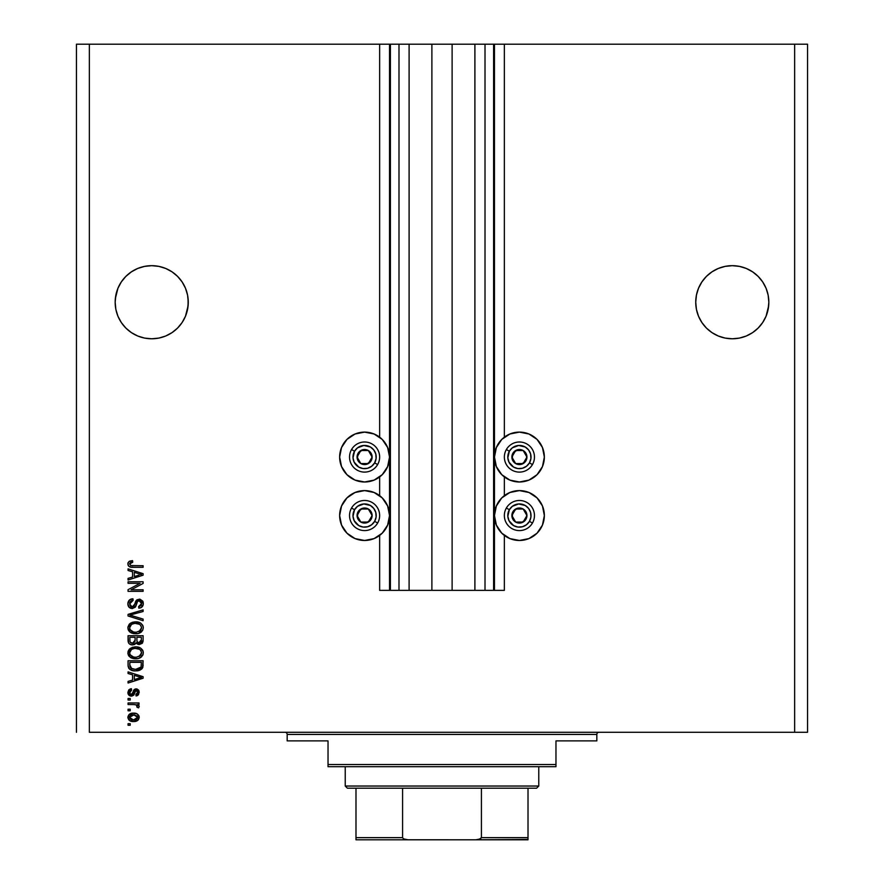 <?xml version="1.0" encoding="UTF-8"?>
<svg xmlns="http://www.w3.org/2000/svg" width="884" height="884" viewBox="0 0 884 884"><rect width="100%" height="100%" fill="white"/><g stroke="black" fill="none" stroke-linecap="round" stroke-linejoin="round"><path stroke-width="1.33" d="M379.645 590.368L379.645 535.428L379.645 590.368L389.535 590.368L389.535 44.2L379.645 44.2L379.645 437.16L379.645 44.2L89.35 44.2L89.35 732.284L794.65 732.284L794.65 44.2L494.465 44.2L494.465 590.368L493.603 590.368L493.603 44.2L452.111 44.2L452.111 590.368L431.889 590.368L431.889 44.2L390.397 44.2L390.397 590.368L389.535 590.368L389.535 44.2L390.397 44.2L76.455 44.2L76.455 732.284L76.455 44.2L89.35 44.2L89.35 732.284L807.545 732.284L807.545 44.2L807.545 732.284L794.65 732.284L794.65 44.2L504.355 44.2L504.355 437.16L504.355 44.2L494.465 44.2L494.465 590.368L504.355 590.368L504.355 535.428L504.355 590.368L485.007 590.368L485.007 44.2L485.007 590.368L493.603 590.368L493.603 44.2L494.465 44.2L474.896 44.2L474.896 590.368L474.896 44.2L452.111 44.2L452.111 590.368L485.007 590.368L431.889 590.368L431.889 44.2L452.111 44.2L409.104 44.2L409.104 590.368L409.104 44.2L398.993 44.2L398.993 590.368L398.993 44.2L390.397 44.2L390.397 590.368L431.889 590.368L379.645 590.368M379.645 495.648L379.645 476.94L379.645 495.648M504.355 495.648L504.355 476.94L504.355 495.648M151.716 265.675L144.578 266.382A36.553 36.553 0 0 0 117.948 288.217L121.318 281.919L125.871 276.383L121.318 281.919L125.871 276.383L131.407 271.841L125.871 276.383L131.407 271.841L137.727 268.46L131.407 271.841L137.727 268.46L144.578 266.382L137.727 268.46L144.578 266.382L151.716 265.675L158.844 266.382L151.716 265.675L158.844 266.382L151.716 265.675L158.844 266.382L165.706 268.46L158.844 266.382L165.706 268.46L172.026 271.841L177.562 276.383L182.104 281.919L185.485 288.239L182.104 281.919L185.485 288.239L187.563 295.101A36.553 36.553 0 0 0 187.563 295.079L185.485 288.239L187.563 295.101L188.27 302.229L188.093 298.648L188.093 305.82L185.485 316.218L182.104 322.538L177.562 328.086L172.026 332.627L165.706 336.008L158.844 338.086L151.716 338.782L144.578 338.086L137.727 336.008L131.407 332.627L125.871 328.086L121.318 322.538L117.937 316.218L115.859 309.367L115.163 302.229A36.553 36.553 0 0 1 151.716 265.675A36.553 36.553 0 0 1 188.27 302.229L187.563 309.367L185.485 316.218L182.104 322.538L177.562 328.086L172.026 332.627L165.706 336.008L158.844 338.086L151.716 338.782L144.578 338.086L137.727 336.008L131.407 332.627L125.871 328.086L121.318 322.538L117.937 316.218L115.859 309.367L115.163 302.229L115.859 295.101L115.34 298.648A36.553 36.553 0 0 0 115.163 302.206L115.859 309.367L117.937 316.218L121.318 322.538M172.004 271.83L172.015 271.83A36.553 36.553 0 0 0 158.811 266.371M177.562 276.394A36.553 36.553 0 0 0 177.551 276.383L182.104 281.919L177.562 276.383L172.026 271.841L177.562 276.383L172.026 271.841L165.706 268.46L158.844 266.382L165.706 268.46M117.926 288.272A36.553 36.553 0 0 0 115.87 295.057M732.328 265.675A36.553 36.553 0 0 0 732.284 265.675L739.422 266.382L746.273 268.46L739.422 266.382L746.273 268.46L752.593 271.841A36.553 36.553 0 0 0 739.389 266.371L746.273 268.46L752.582 271.83L758.129 276.383L762.682 281.919L766.063 288.239L762.682 281.919L766.063 288.239L768.141 295.101L766.063 288.239L768.141 295.101L768.837 302.229L768.66 298.648L768.141 295.101L768.837 302.229L768.141 309.367L766.063 316.218L762.682 322.538L758.129 328.086L752.593 332.627L746.273 336.008L739.422 338.086L732.284 338.782L725.156 338.086L718.294 336.008L711.974 332.627L706.438 328.086L701.896 322.538L698.515 316.218L696.437 309.367L695.73 302.229A36.553 36.553 0 0 1 732.284 265.675A36.553 36.553 0 0 1 768.837 302.229L768.141 309.367L766.063 316.218L762.682 322.538L758.129 328.086L752.593 332.627L746.273 336.008L739.422 338.086L732.284 338.782L725.156 338.086L718.294 336.008L711.974 332.627L706.438 328.086L701.896 322.538L698.515 316.218L696.437 309.367L695.73 302.229L696.437 295.101L695.907 298.648A36.553 36.553 0 0 0 695.73 302.184L695.73 301.897M758.14 276.394A36.553 36.553 0 0 0 758.129 276.383L762.682 281.919M711.974 271.841A36.553 36.553 0 0 0 696.437 295.101L698.515 288.239L701.896 281.919L698.515 288.239L701.896 281.919L706.438 276.383L701.896 281.919L706.438 276.383L711.974 271.841L706.438 276.383L711.974 271.841L718.294 268.46L711.974 271.841L718.294 268.46L725.156 266.382A36.553 36.553 0 0 0 711.985 271.83M695.907 298.648L695.73 302.229L696.437 295.101L698.515 288.239L696.437 295.101M752.593 271.841L758.129 276.383M117.937 288.239L115.859 295.101L117.937 288.239L121.318 281.919L117.937 288.239L115.34 298.648M739.422 266.382L732.284 265.675L739.422 266.382L732.284 265.675L739.422 266.382L746.273 268.46M494.465 457.05A24.94 24.94 0 0 1 519.405 432.11A24.94 24.94 0 0 1 544.356 457.05L542.456 466.597L537.052 474.686L528.952 480.1L519.405 481.99L509.869 480.1L501.769 474.686L496.366 466.597L494.465 457.05L496.366 447.503L501.769 439.414L509.869 434.011L519.405 432.11L528.952 434.011L537.052 439.414L542.456 447.503L544.356 457.05A24.94 24.94 0 0 1 519.405 481.99A24.94 24.94 0 0 1 494.465 457.05M494.465 515.538A24.94 24.94 0 0 1 519.405 490.598A24.94 24.94 0 0 1 544.356 515.538L542.456 525.085L537.052 533.174L528.952 538.588L519.405 540.478L509.869 538.588L501.769 533.174L496.366 525.085L494.465 515.538L496.366 505.991L501.769 497.902L509.869 492.498L519.405 490.598L528.952 492.498L537.052 497.902L542.456 505.991L544.356 515.538A24.94 24.94 0 0 1 519.405 540.478A24.94 24.94 0 0 1 494.465 515.538M389.535 457.05A24.94 24.94 0 0 1 364.595 481.99A24.94 24.94 0 0 1 339.644 457.05L341.544 447.503L346.948 439.414L355.048 434.011L364.595 432.11L374.131 434.011L382.231 439.414L387.634 447.503L389.535 457.05L387.634 466.597L382.231 474.686L374.131 480.1L364.595 481.99L355.048 480.1L346.948 474.686L341.544 466.597L339.644 457.05A24.94 24.94 0 0 1 364.595 432.11A24.94 24.94 0 0 1 389.535 457.05M389.535 515.538A24.94 24.94 0 0 1 364.595 540.478A24.94 24.94 0 0 1 339.644 515.538L341.544 505.991L346.948 497.902L355.048 492.498L364.595 490.598L374.131 492.498L382.231 497.902L387.634 505.991L389.535 515.538L387.634 525.085L382.231 533.174L374.131 538.588L364.595 540.478L355.048 538.588L346.948 533.174L341.544 525.085L339.644 515.538A24.94 24.94 0 0 1 364.595 490.598A24.94 24.94 0 0 1 389.535 515.538M725.156 266.382L732.284 265.675L725.156 266.382M752.571 332.638A36.553 36.553 0 0 0 752.615 332.616L746.273 336.008L739.422 338.086M725.156 338.086L718.294 336.008L725.156 338.086L718.294 336.008L711.974 332.627A36.553 36.553 0 0 0 711.974 332.616M188.093 305.82L188.27 302.229L187.563 309.367L185.485 316.218L182.104 322.538L177.562 328.086A36.553 36.553 0 0 0 177.573 328.074L172.026 332.627A36.553 36.553 0 0 0 172.048 332.616L165.706 336.008L158.844 338.086M137.727 336.008L144.578 338.086L137.727 336.008L144.578 338.086L137.727 336.008L131.407 332.627A36.553 36.553 0 0 0 131.429 332.638M128.058 583.329L140.048 583.329L128.058 583.329L128.058 581.771L143.109 581.771L143.109 583.429L131.119 589.783L143.109 589.783L143.109 591.341L128.058 591.341L128.058 589.672L140.048 583.329L128.058 589.672L128.058 591.341L143.109 591.341L143.109 589.783L131.119 589.783L143.109 583.429L143.109 581.771L128.058 581.771L128.058 583.329L128.058 581.771L143.109 581.771L143.109 583.429M132.246 608.546L128.998 607.175L127.86 603.805L129.263 600.148L132.445 598.799L133.141 600.335L130.589 601.374L129.639 603.595L130.235 606.07L131.639 606.932L133.915 606.225L135.882 600.998L137.164 599.695L140.026 599.23L142.722 601.098L143.241 604.435L141.396 607.43L138.81 608.159L138.611 606.59L140.777 605.761L141.55 603.584L140.622 601.219L138.744 600.755L137.241 601.75L135.263 607.197L132.246 608.546L135.838 606.225L137.617 601.219L139.153 600.733L141.55 603.584L138.611 606.59L138.81 608.159C141.672 607.938 143.164 606.391 143.307 603.529L139.186 599.164L132.202 606.988L129.628 603.938L133.141 600.335L132.943 598.777C129.76 598.965 128.058 600.645 127.86 603.805C127.948 606.689 129.407 608.269 132.246 608.546L132.534 608.535M132.191 615.761L143.109 619.109L143.109 620.734L128.058 615.993L128.058 614.369L143.109 609.872L143.109 611.485L129.815 615.098L143.109 619.109L143.109 620.734L143.109 619.109L129.815 615.098L143.109 611.485L143.109 609.872L128.058 614.369L128.058 615.993L128.058 614.369L143.109 609.872L143.109 611.485L130.5 614.933M130.224 623.364L127.86 627.806L129.716 623.773L134.025 621.927L138.147 622.115L140.722 623.154L142.622 625.143L143.307 627.817L142.633 630.425L138.28 633.463L134.147 633.684L130.766 632.624L128.456 630.303L127.86 627.806L130.169 632.237L135.572 633.762C139.948 633.883 142.523 631.894 143.307 627.817C142.501 623.651 139.86 621.662 135.385 621.839L130.799 622.988M127.86 652.823L129.241 649.243L132.688 647.221L136.777 646.922L140.722 648.171L143.142 651.453L143.142 654.182L140.777 657.42L138.28 658.492L134.147 658.713L130.766 657.652L128.456 655.331L127.86 652.823L130.169 657.254L135.572 658.79C139.948 658.9 142.523 656.911 143.307 652.834C142.501 648.668 139.86 646.679 135.385 646.867L130.224 648.381L127.904 653.475M128.058 673.509L132.556 674.824L128.058 673.509L128.058 671.884L143.109 676.691L143.109 678.216L128.058 683.023L128.058 681.398L132.556 680.083L132.556 674.824L132.556 680.083L128.058 681.398L128.058 683.023L143.109 678.216L143.109 676.691L128.058 671.884L128.058 673.509L128.058 671.884L143.109 676.691L143.109 678.216L128.058 683.023L128.058 681.398M130.213 725.245L128.058 725.245L128.058 723.687L130.213 723.687L130.213 725.245L130.213 723.687L128.058 723.687L128.058 725.245L128.058 723.687L130.213 723.687L130.213 725.245L128.058 725.245L130.213 725.245M134.136 721.521L129.76 720.681L127.893 717.83L128.953 714.648L133.042 713.145L137.351 714.018L139.175 716.836L138.048 720.084L133.65 721.532C136.799 721.664 138.644 720.261 139.208 717.333C138.633 714.36 136.744 712.957 133.539 713.134C130.335 712.968 128.445 714.371 127.86 717.333C128.456 720.338 130.39 721.742 133.65 721.532L132.644 721.499M130.213 710.78L128.058 710.78L128.058 709.222L130.213 709.222L130.213 710.78L130.213 709.222L128.058 709.222L128.058 710.78L128.058 709.222L130.213 709.222L130.213 710.78L128.058 710.78L130.213 710.78M134.854 704.592L128.058 704.526L128.058 702.968L139.009 702.968L139.009 704.526L137.263 704.526L139.153 706.029L138.611 707.852L137.053 707.266L136.445 704.99L133.738 704.526L135.97 704.802L137.252 706.206L137.053 707.266L138.611 707.852L139.208 706.371L137.263 704.526L139.009 704.526L139.009 702.968L128.058 702.968L128.058 704.526L128.058 702.968L139.009 702.968L139.009 704.526M130.213 700.029L128.058 700.029L128.058 698.471L130.213 698.471L130.213 700.029L130.213 698.471L128.058 698.471L128.058 700.029L128.058 698.471L130.213 698.471L130.213 700.029L128.058 700.029L130.213 700.029M131.396 696.128L128.788 695.089L127.86 692.426L128.81 689.818L131.385 688.691L131.583 690.26L129.462 692.095L130.5 694.448L132.125 694.205L133.727 690.139L135.484 688.945L138.423 689.907L139.197 692.028L138.412 694.835L136.07 695.929L135.882 694.36L137.197 693.774L137.628 692.084L136.932 690.636L135.782 690.581L133.782 695.167L131.396 696.128L136.302 690.459L137.639 692.415L135.882 694.36L136.07 695.929L139.208 692.36L136.081 688.89L131.13 694.559L129.429 692.526L131.583 690.26L131.385 688.691L127.86 692.426L132.059 696.073M128.07 665.519L128.058 665.177C128.677 669.265 131.208 671.177 135.672 670.901L132.976 670.658L129.219 668.779L128.169 666.525L128.058 660.746L143.109 660.746L142.368 668.326L139.838 670.216L135.672 670.901L142.832 667.376L143.109 660.746L128.058 660.746L128.058 665.177L128.058 660.746L143.109 660.746M128.07 640.812L128.058 640.359C128.081 643.265 129.561 644.779 132.478 644.911L129.871 644.259L128.589 643L128.058 635.718L143.109 635.718L143.064 641.287L142.18 643.331L138.865 644.491L136.169 642.834L134.666 644.447L132.478 644.911L136.169 642.834L139.329 644.513L143.109 640.392L143.109 635.718L128.058 635.718L128.058 640.359L128.058 635.718L143.109 635.718L143.109 640.392M128.058 570.489L132.556 571.804L128.058 570.489L128.058 568.865L143.109 573.672L143.109 575.197L128.058 580.003L128.058 578.379L132.556 577.064L132.556 571.804L132.556 577.064L128.058 578.379L128.058 580.003L143.109 575.197L143.109 573.672L128.058 568.865L128.058 570.489L128.058 568.865L143.109 573.672L143.109 575.197L128.058 580.003L128.058 578.379M128.931 561.55L127.86 563.904L128.931 561.55L132.556 560.655L132.755 562.224L129.683 563.55L130.766 565.539L143.109 565.738L143.109 567.307L131.175 567.196L128.799 566.246L127.86 563.904C128.368 566.467 130.047 567.605 132.898 567.307L143.109 567.307L143.109 565.738L130.766 565.539L129.628 563.97L132.755 562.224L132.556 560.655L129.749 561.097M807.545 44.2L794.65 44.2L807.545 44.2M341.544 505.991L346.948 497.902L350.738 494.797M350.738 536.279L346.948 533.174L341.544 525.085M350.738 477.791L346.948 474.686L341.544 466.597M341.544 447.503L346.948 439.414L350.738 436.309M533.262 494.797L537.052 497.902L542.456 505.991M542.456 525.085L537.052 533.174L533.262 536.279M542.456 466.597L537.052 474.686L533.262 477.791M533.262 436.309L537.052 439.414L542.456 447.503M128.953 714.648L129.716 714.029M131.572 713.311L132.534 713.167M138.567 719.466L138.048 720.084M138.037 720.095L136.898 720.902M136.246 721.167L138.136 719.985L139.175 717.819M135.318 721.399L134.633 721.488M130.909 721.189L129.959 720.791M129.738 720.659L128.987 720.073M129.76 720.681L131.152 721.256M137.396 720.615L138.136 719.985M139.086 716.349L138.722 715.432M137.274 716.106L133.539 714.692L137.639 717.289L133.539 719.974L135.771 719.653M130.898 719.477L133.539 719.974L129.429 717.377L130.335 719.112M131.793 714.869L132.854 714.714M136.887 718.979L137.495 716.526M135.572 719.72L136.7 719.145M136.766 719.079L137.418 718.283M130.335 715.554L129.429 717.377L134.213 714.714M137.263 704.526L138.589 705.244M138.611 707.852L137.053 707.266L137.219 705.951L135.97 704.802L137.252 706.206L137.053 707.266M128.058 704.526L133.738 704.526M136.445 704.99L137.219 705.951M130.025 689.045L131.385 688.691L131.583 690.26L129.561 691.675M131.583 690.26L129.484 693.133M130.633 694.492L129.97 694.095M131.904 694.371L132.722 692.724L131.13 694.559L132.246 694.017M134.246 689.542L135.484 688.945M136.081 688.89L133.727 690.139M136.412 688.901L137.363 689.133M138.534 690.039L138.887 690.669M138.976 690.879L138.423 689.907M137.351 695.609L136.733 695.807M136.401 695.874L136.246 694.294M137.197 693.774L137.584 691.763M137.517 691.454L137.186 690.846M136.943 690.636L135.142 691.509M136.037 690.481L134.766 692.702L135.561 690.747M136.633 690.492L135.396 690.945M130.677 696.073L129.407 695.597M130.677 696.062L128.489 694.714M128.202 694.183L127.915 693.144M138.457 678.315L134.313 679.564L141.55 677.453L138.457 678.315L141.55 677.453L138.7 676.757L141.55 677.453L140.655 677.674M134.313 675.343L138.7 676.757L134.313 675.343L134.313 679.564L134.313 675.343M143.109 664.989L143.097 665.586M142.357 668.337L139.849 670.205M141.661 669.122L138.479 670.636M137.816 670.757L136.766 670.868M133.771 670.79L132.987 670.658M130.478 669.74L129.793 669.298M129.219 668.779L128.523 667.707M128.158 666.426L128.081 665.851M128.567 667.818L128.909 668.403M130.147 669.553L131.13 670.072M140.633 667.729L138.346 669.055M131.064 668.238L135.219 669.332L139.429 668.647L141.053 667.077L141.352 662.304L141.053 667.077L135.694 669.343L132.887 669.022M131.738 668.624L129.815 664.989L129.904 666.16L129.815 662.304L141.352 662.304L129.815 662.304L129.815 664.989M129.937 666.359L130.114 666.978M133.362 669.133L133.937 669.232M130.246 667.276L131.23 668.348M134.7 646.878L135.385 646.867M136.81 646.922L140.722 648.171L142.479 649.928M138.81 647.309L140.324 647.939M142.932 650.79L143.263 652.116M143.142 654.193L142.633 655.453M141.484 656.878L140.39 657.652M139.053 658.26L137.285 658.679M141.628 656.735L138.932 658.304L135.572 658.79M134.114 658.713L132.755 658.458M131.838 658.16L131.02 657.795M129.23 656.425L128.467 655.353M128.445 655.298L127.915 653.585M128.014 651.508L129.23 649.254M132.688 647.221L132.036 647.431M134.147 658.713L134.854 658.768M142.932 654.834L143.142 654.182M142.622 650.171L140.722 648.171M140.843 655.077L141.55 652.845L140.711 650.359L139.506 649.298L135.363 648.425C138.832 648.182 140.899 649.663 141.55 652.845L139.02 656.569L140.49 655.53M140.468 655.552L136.49 657.188M133.539 657.033L135.617 657.221C132.246 657.398 130.257 655.928 129.628 652.812L130.147 654.812L133.595 657.044M132.401 656.69L130.147 654.812M131.528 649.409L129.628 652.812C130.213 649.795 132.125 648.326 135.363 648.425L133.738 648.558M131.506 649.42L134.357 648.469L132.103 649.077M142.644 642.712L142.18 643.331M142.147 643.364L139.329 644.513M138.445 644.425L137.561 644.116M136.766 643.563L137.528 644.093M135.904 643.353L134.655 644.447M131.572 644.845L130.699 644.635M129.86 644.248L128.6 643.011M143.02 641.574L143.109 640.778M135.097 640.171L132.467 643.342L135.097 640.171L135.097 637.287L135.097 640.171M135.053 641.055L135.097 640.469M130.81 642.922L132.467 643.342L130.202 642.303M141.307 640.966L141.352 639.839L138.744 642.933L140.655 642.458L141.274 641.243M137.296 642.182L139.075 642.955L136.998 641.585L136.854 637.287L141.352 637.287L141.352 639.839L141.352 637.287L136.854 637.287L136.998 641.585L138.302 642.867M139.639 642.911L141.352 639.839M129.815 637.287L135.097 637.287L129.815 637.287L130.014 641.906L129.815 637.287M130.092 642.071L132.766 643.331L134.954 641.64M136.854 640.049L137.119 641.894M132.677 622.192L132.036 622.402M136.821 621.905L140.722 623.154L142.821 625.529M138.81 622.281L140.324 622.911M142.932 625.773L143.263 627.099M141.484 631.861L140.921 632.303M139.053 633.242L140.39 632.635M134.103 633.684L132.733 633.43M131.838 633.143L131.02 632.767M130.456 632.436L129.661 631.817M129.208 631.364L128.014 629.11M127.915 627.043L129.241 624.214M132.744 633.43L134.147 633.684M140.777 632.391L141.628 631.717M142.622 625.143L140.722 623.154M140.843 630.06L141.55 627.828L140.711 625.331L139.506 624.281L135.363 623.408C138.832 623.165 140.899 624.634 141.55 627.828L139.02 631.552L140.49 630.502M140.468 630.524L136.49 632.171M133.539 632.016L135.617 632.204C132.246 632.369 130.257 630.9 129.628 627.795L130.147 629.784L133.595 632.027M132.401 631.673L130.147 629.784M131.528 624.38L129.628 627.795C130.213 624.767 132.125 623.308 135.363 623.408L133.738 623.54M131.506 624.402L134.357 623.452L132.103 624.049M130.125 625.861L129.749 626.778M128.058 615.993L143.109 620.734L128.058 615.993M127.882 603.308L129.882 599.65M132.943 598.777L133.141 600.335L132.445 600.435L133.141 600.335M131.771 600.623L131.13 600.921M129.86 602.545L129.683 603.242M129.683 603.253L129.628 603.938M131.926 606.976L132.523 606.965M132.843 606.91L133.429 606.656M134.257 605.662L135.053 603.219L134.246 605.673M135.838 601.087L135.539 601.717M137.186 599.684L136.346 600.358M139.186 599.164L140.026 599.23M142.722 601.098L143.009 601.695M143.086 601.916L143.307 603.529M143.031 605.319L142.6 606.225M142.103 606.855L140.689 607.794M140.578 607.838L141.396 607.43M138.81 608.159L138.611 606.59L139.208 606.512L138.611 606.59M139.44 606.468L141.385 604.755M141.197 605.197L141.506 604.181M141.23 601.971L140.445 601.087M137.407 601.474L139.606 600.766M139.142 600.733L138.335 600.833M136.987 602.358L137.23 601.772M135.97 605.916L135.584 606.733M130.478 608.203L129.053 607.231M128.998 607.175L128.478 606.457M129.937 599.606L127.937 602.8M140.622 601.219L141.263 602.037M143.109 589.783L143.109 591.341L128.058 591.341L128.058 589.672M139.396 573.948L141.55 574.434L140.655 574.655M139.108 575.097L134.313 576.556L134.313 572.324L138.7 573.738L134.313 572.324L134.313 576.556L138.457 575.296M132.081 560.666L132.755 562.224L131.915 562.279M130.324 562.71L131.506 562.323M129.705 563.484L130.766 565.539L132.777 565.738M143.109 565.738L143.109 567.307L132.025 567.274M130.191 566.987L129.517 566.732M127.915 563.241L128.103 562.589M128.047 565.097L128.799 566.246M131.749 562.29L132.755 562.224M131.528 719.72L133.882 719.963M136.202 719.466L136.777 719.079M137.539 717.963L137.617 716.957M130.865 715.2L130.302 715.576M129.838 716.084L129.528 716.692M129.451 717.034L129.451 717.709M134.291 669.265L135.219 669.332M135.694 669.343L136.456 669.321M138.722 668.945L139.429 668.647M141.506 653.442L141.517 652.315M136.434 648.458L134.357 648.469M130.125 650.878L129.749 651.806M134.578 657.177L136.048 657.21M141.506 628.413L141.517 627.286M136.434 623.441L134.357 623.452M134.578 632.159L136.048 632.193M140.611 574.666L141.55 574.434L140.114 574.136M188.27 302.229A36.553 36.553 0 0 1 151.716 338.782A36.553 36.553 0 0 1 115.163 302.229L115.34 305.82M768.837 302.229L768.66 305.82L768.837 302.229A36.553 36.553 0 0 1 732.284 338.782A36.553 36.553 0 0 1 695.73 302.229L696.437 309.367L698.515 316.218L701.896 322.538M752.593 332.627L758.129 328.086L762.682 322.538L766.063 316.218L768.66 305.82M695.73 302.229L695.907 305.82M371.181 458.685L372.12 457.05A7.525 7.525 0 0 1 371.103 460.818L370.23 460.31L371.181 458.685L370.23 460.31L371.103 460.818L371.855 458.995L371.855 455.105L368.352 450.531L362.639 449.779L358.075 453.293L357.324 458.995L360.827 463.57L366.54 464.321L371.103 460.818A7.525 7.525 0 0 1 357.07 457.05A7.525 7.525 0 0 1 368.352 450.531L360.827 450.531L357.07 457.05L360.827 463.57L368.352 463.57L369.291 461.945L370.23 460.31L368.352 463.57L360.827 463.57L357.07 457.05L360.827 450.531L368.352 450.531A7.525 7.525 0 0 1 372.12 457.05L368.352 450.531L372.12 457.05L371.181 458.685M354.539 451.249A11.614 11.614 0 0 1 370.396 446.995A11.614 11.614 0 0 1 374.65 462.862L377.623 464.575A15.05 15.05 0 0 0 372.12 444.011A15.05 15.05 0 0 0 351.556 449.525L354.539 451.249L357.523 447.834L363.832 445.47L370.396 446.995L373.799 449.978L375.811 454.044L376.098 458.564L374.65 462.862L371.656 466.266L367.6 468.266L363.07 468.564L358.782 467.106L354.175 462.188L353.003 457.813L354.539 451.249L351.556 449.525A15.05 15.05 0 0 1 372.12 444.011A15.05 15.05 0 0 1 377.623 464.575A15.05 15.05 0 0 1 357.07 470.089A15.05 15.05 0 0 1 351.556 449.525A15.05 15.05 0 0 0 357.07 470.089A15.05 15.05 0 0 0 377.623 464.575L374.65 462.862A11.614 11.614 0 0 1 358.782 467.106A11.614 11.614 0 0 1 354.539 451.249M525.991 458.685L526.93 457.05A7.525 7.525 0 0 1 525.925 460.818L525.052 460.31L525.991 458.685L525.052 460.31L525.925 460.818L526.676 458.995L526.676 455.105L523.173 450.531L517.46 449.779L512.897 453.293L512.145 458.995L515.648 463.57L521.361 464.321L525.925 460.818A7.525 7.525 0 0 1 511.88 457.05A7.525 7.525 0 0 1 523.173 450.531L515.648 450.531L511.88 457.05L515.648 463.57L523.173 463.57L525.052 460.31L523.173 463.57L515.648 463.57L511.88 457.05L515.648 450.531L523.173 450.531A7.525 7.525 0 0 1 526.93 457.05L523.173 450.531L526.93 457.05L525.991 458.685M509.35 451.249A11.614 11.614 0 0 1 525.218 446.995A11.614 11.614 0 0 1 529.461 462.862L532.444 464.575A15.05 15.05 0 0 0 526.93 444.011A15.05 15.05 0 0 0 506.377 449.525L509.35 451.249L512.344 447.834L518.654 445.47L525.218 446.995L528.621 449.978L530.621 454.044L530.919 458.564L529.461 462.862L526.477 466.266L522.411 468.266L517.891 468.564L513.604 467.106L508.996 462.188L507.825 457.813L509.35 451.249L506.377 449.525A15.05 15.05 0 0 1 526.93 444.011A15.05 15.05 0 0 1 532.444 464.575A15.05 15.05 0 0 1 511.88 470.089A15.05 15.05 0 0 1 506.377 449.525A15.05 15.05 0 0 0 511.88 470.089A15.05 15.05 0 0 0 532.444 464.575L529.461 462.862A11.614 11.614 0 0 1 513.604 467.106A11.614 11.614 0 0 1 509.35 451.249M525.991 517.173L526.93 515.538A7.525 7.525 0 0 1 525.925 519.306L525.052 518.798L525.991 517.173L525.052 518.798L525.925 519.306L526.676 517.483L526.676 513.593L523.173 509.018L517.46 508.267L512.897 511.781L512.145 517.483L515.648 522.057L521.361 522.809L525.925 519.306A7.525 7.525 0 0 1 511.88 515.538A7.525 7.525 0 0 1 523.173 509.018L515.648 509.018L511.88 515.538L515.648 522.057L523.173 522.057L525.052 518.798L523.173 522.057L515.648 522.057L511.88 515.538L515.648 509.018L523.173 509.018A7.525 7.525 0 0 1 526.93 515.538L523.173 509.018L526.93 515.538L525.991 517.173M509.35 509.736A11.614 11.614 0 0 1 525.218 505.482A11.614 11.614 0 0 1 529.461 521.35L532.444 523.063A15.05 15.05 0 0 0 526.93 502.499A15.05 15.05 0 0 0 506.377 508.013L509.35 509.736L512.344 506.322L518.654 503.957L525.218 505.482L528.621 508.466L530.621 512.532L530.919 517.052L529.461 521.35L526.477 524.753L522.411 526.754L517.891 527.052L513.604 525.593L508.996 520.676L507.825 516.3L509.35 509.736L506.377 508.013A15.05 15.05 0 0 1 526.93 502.499A15.05 15.05 0 0 1 532.444 523.063A15.05 15.05 0 0 1 511.88 528.577A15.05 15.05 0 0 1 506.377 508.013A15.05 15.05 0 0 0 511.88 528.577A15.05 15.05 0 0 0 532.444 523.063L529.461 521.35A11.614 11.614 0 0 1 513.604 525.593A11.614 11.614 0 0 1 509.35 509.736M371.181 517.173L372.12 515.538A7.525 7.525 0 0 1 371.103 519.306L370.23 518.798L371.181 517.173L370.23 518.798L371.103 519.306L371.855 517.483L371.855 513.593L368.352 509.018L362.639 508.267L358.075 511.781L357.324 517.483L360.827 522.057L366.54 522.809L371.103 519.306A7.525 7.525 0 0 1 357.07 515.538A7.525 7.525 0 0 1 368.352 509.018L360.827 509.018L357.07 515.538L360.827 522.057L368.352 522.057L369.291 520.433L370.23 518.798L368.352 522.057L360.827 522.057L357.07 515.538L360.827 509.018L368.352 509.018A7.525 7.525 0 0 1 372.12 515.538L368.352 509.018L372.12 515.538L371.181 517.173M354.539 509.736A11.614 11.614 0 0 1 370.396 505.482A11.614 11.614 0 0 1 374.65 521.35L377.623 523.063A15.05 15.05 0 0 0 372.12 502.499A15.05 15.05 0 0 0 351.556 508.013L354.539 509.736L357.523 506.322L363.832 503.957L370.396 505.482L373.799 508.466L375.811 512.532L376.098 517.052L374.65 521.35L371.656 524.753L367.6 526.754L363.07 527.052L358.782 525.593L354.175 520.676L353.003 516.3L354.539 509.736L351.556 508.013A15.05 15.05 0 0 1 372.12 502.499A15.05 15.05 0 0 1 377.623 523.063A15.05 15.05 0 0 1 357.07 528.577A15.05 15.05 0 0 1 351.556 508.013A15.05 15.05 0 0 0 357.07 528.577A15.05 15.05 0 0 0 377.623 523.063L374.65 521.35A11.614 11.614 0 0 1 358.782 525.593A11.614 11.614 0 0 1 354.539 509.736M285.035 732.284A2.155 2.155 0 0 1 287.178 734.438L287.178 740.891L328.03 740.891L328.03 764.538L555.97 764.538L555.97 740.891L596.822 740.891L596.822 734.438A2.155 2.155 0 0 1 598.965 732.284A2.155 2.155 0 0 0 596.822 734.438L287.178 734.438A2.155 2.155 0 0 0 285.035 732.284M596.148 740.891L555.97 740.891L555.97 766.693L328.03 766.693L555.97 766.693L555.97 764.538L328.03 764.538L328.03 740.891L287.178 740.891L287.178 734.438L596.822 734.438L596.822 740.891L596.148 740.891L596.822 740.891M328.03 764.538L328.03 766.693L328.03 764.538M528.013 838.861L528.013 837.645L481.415 837.645L481.415 788.196L536.61 788.196L538.765 786.042L345.235 786.042L347.39 788.196L481.415 788.196L347.39 788.196L345.235 786.042L538.765 786.042L538.765 766.693L538.765 786.042L536.61 788.196L481.415 788.196L481.415 837.645L480.509 838.861L475.935 839.8L408.065 839.8L403.502 838.861L402.585 837.645L402.585 788.196L402.585 837.645L355.987 837.645L355.987 839.8L408.065 839.8L355.987 839.8M345.235 766.693L345.235 786.042L345.235 766.693M528.013 838.375L528.013 788.196L528.013 837.645L481.415 837.645L479.04 839.446L475.935 839.8L407.281 839.778L403.502 838.861L402.585 837.645L355.987 837.645L355.987 838.364L355.987 788.196L355.987 837.645M528.013 839.8L475.935 839.8L528.013 839.446"/></g></svg>
